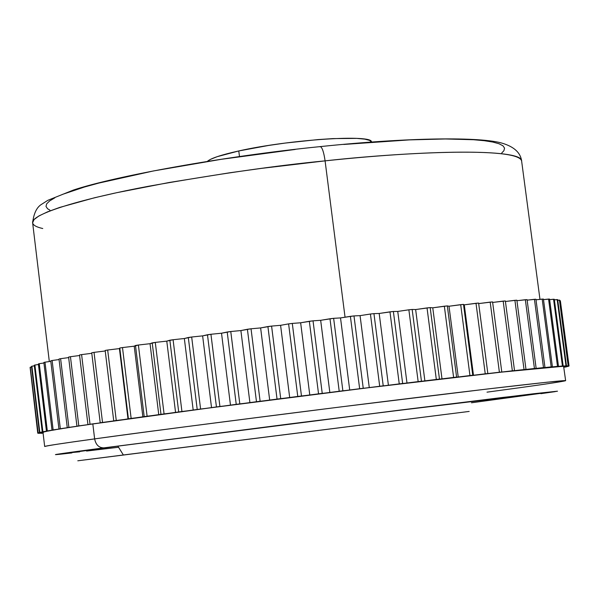 <?xml version="1.0" encoding="UTF-8"?>
<svg xmlns="http://www.w3.org/2000/svg" width="599" height="599" viewBox="0 0 599 599"><rect width="100%" height="100%" fill="white"/><g stroke="black" fill="none" stroke-linecap="round" stroke-linejoin="round"><path stroke-width="0.9" d="M42.761 228.518C36.412 227.103 33.035 225.202 32.631 222.806C30.744 213.955 83.298 198.441 148.866 186.207C217.692 173.972 276.431 165.526 325.085 160.861C323.849 152.311 322.284 147.564 320.383 146.605L320.383 146.605C322.284 147.564 323.849 152.311 325.085 160.861L261.254 168.401L229.484 172.812L169.165 182.493L116.678 192.706L94.477 197.775L59.72 207.419L47.553 211.844L38.987 215.91L34.038 219.578L32.631 222.806C33.776 213.184 36.891 206.94 41.96 204.079L47.86 200.306L73.482 190.025C114.162 176.428 223.202 156.264 320.338 146.598C408.466 137.396 481.304 136.602 502.831 143.386C514.286 146.965 520.546 152.827 521.617 160.951M345.046 317.193L325.085 160.861L345.046 317.193M521.624 161.034C522.987 149.862 441.149 148.612 325.085 160.861C396.381 152.857 518.584 146.096 521.624 161.034L539.969 299.343M320.607 146.68L319.769 146.77M501.737 153L503.909 150.693L504.553 148.118L502.958 145.797L499.079 143.775L492.887 142.068L484.381 140.713L473.599 139.732L445.476 138.968L409.424 139.889L343.751 144.449M295.217 149.451L221.278 159.304L153.389 170.962L98.775 183.092L84.466 187.008L62.438 194.405M54.861 197.797L49.605 200.957L46.662 203.847L46.003 206.445L47.561 208.737L49.904 210.137M239.48 156.519L238.776 150.948C221.331 154.827 210.87 158.293 207.396 161.348L210.563 159.327L217.175 156.676L238.776 150.948L239.48 156.519M371.41 142.053L369.688 140.413L364.776 139.14L356.824 138.391L333.029 138.601L318.099 139.574L285.214 143.071L268.651 145.445L238.776 150.948C289.25 139.485 373.746 134.064 371.41 142.053M560.379 300.878L569.05 365.996L560.357 300.765L559.78 300.818L560.379 300.9L569.035 365.974L563.644 366.595L565.636 380.672L547.598 382.155L487.878 388.946L341.318 406.856C213.543 423.021 131.316 433.698 94.635 438.895C95.855 444.862 98.94 447.85 103.889 447.857L400.641 410.008L533.582 393.753L557.497 391.192L540.875 393.678L555.131 391.634L502.576 397.451L287.318 424.242L89.476 449.767L56.987 454.289L71.858 452.926C34.465 457.224 67.38 452.672 103.889 447.857C98.94 447.85 95.855 444.862 94.635 438.895C157.949 430.157 284.69 413.797 391.611 400.604C498.75 387.388 566.632 379.699 565.636 380.672C563.24 381.6 537.033 385.434 487.009 392.158M79.697 451.826L71.625 452.559L77.608 451.601L117.868 446.143L123.364 454.978L469.174 411.431L77.795 460.796L123.364 454.978L117.868 446.143L388.676 411.588L540.994 393.318C544.461 392.48 484.613 399.623 388.174 411.648L117.868 446.143L71.618 452.612M43.255 432.613L37.954 432.935L30.257 367.209L38.119 432.867L44.199 431.969L39.422 432.485L31.507 366.393L31.897 366.206L39.819 432.381L46.632 431.392L42.237 431.857L34.255 365.248L34.892 365.031L42.881 431.729L50.406 430.651L46.43 431.055L38.373 363.93L39.249 363.683L47.314 430.898L55.535 429.745L51.993 430.089L43.869 362.455L44.992 362.17L53.131 429.895L62.004 428.674L58.942 428.951L50.75 360.815L52.113 360.501L60.327 428.727L69.828 427.431L67.26 427.641L58.994 359.018L60.604 358.681L68.885 427.394L78.971 426.031L76.934 426.174L68.593 357.071L70.442 356.712L78.798 425.896L89.416 424.481L87.933 424.549L79.517 354.99L81.599 354.608L90.022 424.242L101.126 422.774L100.213 422.767L91.722 352.781L94.028 352.369L102.526 422.437L110.366 421.449L100.213 422.767L102.526 422.437L94.028 352.369L91.722 352.781L100.213 422.767L124.135 419.51L113.728 420.85L105.162 350.445L107.678 350.018L105.162 350.445L113.728 420.85L116.258 420.491L107.678 350.018L119.418 348.596L119.778 348.012L122.488 347.57L119.778 348.012L128.411 418.791L131.144 418.416L122.488 347.57L134.221 346.185L138.391 345.024L135.486 345.481L144.194 416.612L147.107 416.215L138.391 345.024L150.042 343.691L155.283 342.403L152.206 342.875L160.981 414.328L164.074 413.909L155.283 342.403L166.777 341.131L173.081 339.73L169.854 340.21L178.697 411.94L181.931 411.506L173.081 339.73L184.342 338.517L191.673 337.012L188.311 337.499L197.213 409.469L200.59 409.027L191.673 337.012L202.627 335.874L210.938 334.264L207.471 334.759L216.434 406.938L219.915 406.481L210.938 334.264L221.518 333.216L230.772 331.517L227.208 332.011L236.231 404.347L239.802 403.883L230.772 331.517L240.888 330.566L251.033 328.784L247.402 329.27L256.477 401.727L260.116 401.255L251.033 328.784L260.625 327.93L271.587 326.081L267.91 326.552L277.038 399.091L280.714 398.62L271.587 326.081L280.587 325.324L288.606 323.887L292.297 323.423L288.606 323.887L297.77 396.448L301.469 395.984L292.297 323.423L300.646 322.779L313.03 320.832L309.346 321.281L318.541 393.835L322.232 393.371L313.03 320.832L320.667 320.308L333.636 318.324L329.989 318.765L339.214 391.252L342.868 390.795L333.636 318.324L340.517 317.919L353.987 315.92L350.393 316.339L359.647 388.721L363.241 388.279L353.987 315.92L360.066 315.636L370.429 314.026L373.941 313.629L370.429 314.026L379.699 386.265L383.218 385.831L373.941 313.629L379.182 313.472L393.378 311.473L389.964 311.847L399.248 383.892L402.655 383.48L393.378 311.473L397.751 311.435L408.87 309.803L412.164 309.458L408.87 309.803L418.154 381.615L421.449 381.226L412.164 309.458L415.646 309.548L430.179 307.601L427.035 307.923L436.319 379.459L439.464 379.092L430.179 307.601L432.763 307.811L447.326 305.909L444.346 306.201L453.615 377.437L456.595 377.085L447.326 305.909L449.003 306.239L463.499 304.397L460.698 304.651L469.953 375.543L472.753 375.229L463.499 304.397L464.277 304.839L478.608 303.057L487.841 373.514L485.242 373.806L487.841 373.514L478.608 303.057L476.003 303.281L485.242 373.806L477.358 374.817L499.394 372.226L490.184 302.106L478.683 303.588L492.58 301.911L501.79 371.964L499.394 372.226L501.79 371.964L492.58 301.911L490.184 302.106L499.394 372.226L491.539 373.229L512.347 370.811L503.175 301.11L492.655 302.443L505.354 300.96L514.519 370.579L512.347 370.811L514.519 370.579L505.354 300.96L503.175 301.11L512.347 370.811L504.568 371.792L524.043 369.561L514.908 300.316L505.421 301.484L516.862 300.196L525.989 369.358L524.043 369.561L525.989 369.358L516.862 300.196L514.908 300.316L524.043 369.561L516.383 370.526L534.435 368.497L525.345 299.717L516.93 300.72L527.06 299.627L536.142 368.325L533.776 368.737L536.142 368.325L534.435 368.497L536.142 368.325L527.06 299.627L525.345 299.717L534.435 368.497L526.94 369.426L543.488 367.599L534.443 299.305L527.127 300.159L535.925 299.253L544.963 367.464L542.073 367.936L544.963 367.464L543.488 367.599L544.963 367.464L535.925 299.253L534.443 299.305L543.488 367.599L536.202 368.497L551.185 366.887L542.192 299.096L535.993 299.792L543.428 299.073L552.405 366.783L549.036 367.314L552.405 366.783L551.185 366.887L552.405 366.783L543.428 299.073L542.192 299.096L551.185 366.887L544.132 367.749L557.497 366.356L548.564 299.066L543.495 299.62L549.553 299.081L558.478 366.281L554.652 366.865L558.478 366.281L557.497 366.356L558.478 366.281L549.553 299.081L548.564 299.066L557.497 366.356L550.721 367.172L562.431 365.996L553.558 299.23L549.627 299.642L554.3 299.275L563.165 365.952L558.919 366.588L563.165 365.952L562.431 365.996L563.165 365.952L554.3 299.275L553.558 299.23L562.431 365.996L555.962 366.768L565.988 365.817L557.175 299.567L554.375 299.852L557.676 299.65L566.482 365.802L561.84 366.483L566.482 365.802L565.988 365.817L566.482 365.802L557.676 299.65L557.175 299.567L565.988 365.817L559.855 366.543L568.181 365.809L559.436 300.084L557.759 300.241L559.698 300.189L568.436 365.832L563.434 366.543L568.436 365.832L559.436 300.084L568.181 365.809L501.086 372.174L367.307 387.875L207.935 408.151L92.83 423.98L94.635 438.895L92.83 423.98L97.772 423.261L90.022 424.242L81.599 354.608L79.517 354.99L87.933 424.549L92.83 423.98L78.798 425.896L70.442 356.712L68.593 357.071L76.934 426.174L86.406 424.923L68.885 427.394L60.604 358.681L58.994 359.018L67.26 427.641L76.313 426.436L60.327 428.727L52.113 360.501L50.75 360.815L58.942 428.951L67.53 427.791L53.131 429.895L44.992 362.17L43.869 362.455L51.993 430.089L60.087 428.981L47.314 430.898L39.249 363.683L38.373 363.93L46.43 431.055L53.985 430.015L42.881 431.729L34.892 365.031L34.255 365.248L42.237 431.857L49.23 430.876L39.819 432.381L31.897 366.206L31.507 366.393L39.422 432.485L45.824 431.572L38.119 432.867L30.107 367.374L37.954 432.935L43.757 432.096L37.752 433.182L30.182 368.011L37.752 433.182L43.001 432.456L44.67 446.487C44.626 446.038 61.278 443.507 94.635 438.895C65.186 442.916 48.534 445.446 44.67 446.487M566.804 366.595L563.831 367.12L566.804 366.595M563.846 367.239L566.384 366.887L563.846 367.239M568.548 366.094L563.794 366.843L568.548 366.094M563.816 367.007L568.354 366.378L563.816 367.007M569.05 366.011L563.786 366.768L569.05 366.019M569.035 365.974L563.584 366.865M473.247 375.288L485.242 373.806L476.003 303.281L464.277 304.839L473.48 375.259L464.277 304.839L463.499 304.397L472.753 375.229L473.247 375.288M457.696 377.071L469.953 375.543L460.698 304.651L449.003 306.239L458.228 377.011L449.003 306.239L447.326 305.909L456.595 377.085L457.696 377.071M441.171 378.995L428.652 380.477L453.615 377.437L444.346 306.201L432.763 307.811L442.002 378.897L432.763 307.811L430.179 307.601L439.464 379.092L441.171 378.995M423.763 381.054L410.667 382.619L436.319 379.459L427.035 307.923L415.646 309.548L424.886 380.919L415.646 309.548L412.164 309.458L421.449 381.226L423.763 381.054M405.568 383.225L391.978 384.865L418.154 381.615L408.87 309.803L397.751 311.435L406.991 383.061L397.751 311.435L393.378 311.473L402.655 383.48L405.568 383.225M386.714 385.509L372.713 387.216L399.248 383.892L389.964 311.847L379.182 313.472L388.414 385.299L379.182 313.472L373.941 313.629L383.218 385.831L386.714 385.509M367.307 387.875L352.983 389.635L379.699 386.265L370.429 314.026L360.066 315.636L369.284 387.635L360.066 315.636L353.987 315.92L363.241 388.279L367.307 387.875M347.472 390.323L332.924 392.128L359.647 388.721L350.393 316.339L340.517 317.919L349.719 390.039L340.517 317.919L333.636 318.324L342.868 390.795L347.472 390.323M327.346 392.824L312.671 394.666L339.214 391.252L329.989 318.765L320.667 320.308L329.839 392.51L320.667 320.308L313.03 320.832L322.232 393.371L327.346 392.824M307.055 395.37L292.349 397.234L318.541 393.835L309.346 321.281L300.646 322.779L309.788 395.026L300.646 322.779L292.297 323.423L301.469 395.984L307.055 395.37M286.741 397.946L272.103 399.81L297.77 396.448L288.606 323.887L280.587 325.324L289.691 397.571L280.587 325.324L271.587 326.081L280.714 398.62L286.741 397.946M266.54 400.529L252.067 402.393L277.038 399.091L267.91 326.552L260.625 327.93L269.685 400.125L260.625 327.93L251.033 328.784L260.116 401.255L266.54 400.529M246.586 403.097L232.375 404.946L256.477 401.727L247.402 329.27L240.888 330.566L249.91 402.67L240.888 330.566L230.772 331.517L239.802 403.883L246.586 403.097M227.014 405.65L213.147 407.47L236.231 404.347L227.208 332.011L221.518 333.216L230.48 405.194L221.518 333.216L210.938 334.264L219.915 406.481L227.014 405.65M207.935 408.151L194.518 409.933L216.434 406.938L207.471 334.759L202.627 335.874L211.537 407.679L202.627 335.874L191.673 337.012L200.59 409.027L207.935 408.151M189.494 410.6L176.6 412.329L197.213 409.469L188.311 337.499L184.342 338.517L193.192 410.105L184.342 338.517L173.081 339.73L181.931 411.506L189.494 410.6M171.786 412.973L159.499 414.635L178.697 411.94L169.854 340.21L166.777 341.131L175.567 412.464L166.777 341.131L155.283 342.403L164.074 413.909L171.786 412.973M154.931 415.257L143.311 416.852L160.981 414.328L152.206 342.875L150.042 343.691L158.765 414.733L150.042 343.691L138.391 345.024L147.107 416.215L154.931 415.257M139.02 417.443L128.141 418.948L144.194 416.612L135.486 345.481L134.221 346.185L142.876 416.911L134.221 346.185L122.488 347.57L131.144 418.416L139.02 417.443M37.819 433.227L43.016 432.643L37.819 433.227M38.68 433.332L43.023 432.725L38.68 433.332M38.987 433.347L43.038 432.882L38.987 433.347M40.889 433.317L43.053 433.01L40.889 433.317M41.406 433.302L43.068 433.107L41.406 433.302M30.257 367.209L31.575 367L30.257 367.209M31.897 366.206L34.323 365.832L31.897 366.206M34.892 365.031L38.441 364.499L34.892 365.031M39.249 363.683L43.937 363.001L39.249 363.683M44.992 362.17L50.81 361.354L44.992 362.17M52.113 360.501L59.061 359.55L52.113 360.501M60.604 358.681L68.66 357.603L60.604 358.681M70.442 356.712L79.585 355.514L70.442 356.712M81.599 354.608L91.789 353.305L81.599 354.608M94.028 352.369L105.229 350.977L94.028 352.369M118.258 447.296L86.593 451.047M540.994 393.318L471.458 402.79M124.135 419.51L128.411 418.791L119.778 348.012L119.418 348.596L127.999 418.971L119.418 348.596L107.678 350.018L116.258 420.491L124.135 419.51M49.32 361.564L32.631 222.806"/></g></svg>
